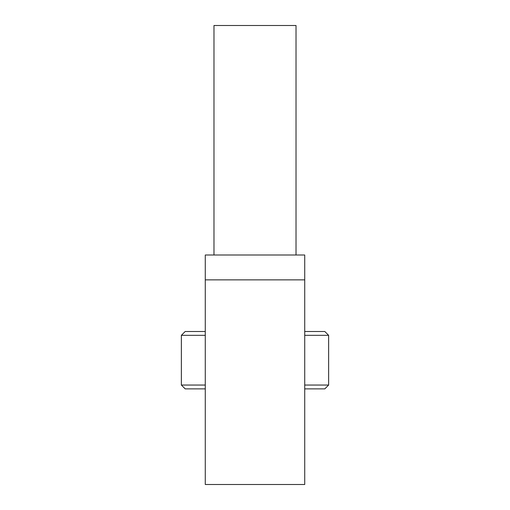 <?xml version="1.0" encoding="UTF-8"?>
<svg xmlns="http://www.w3.org/2000/svg" width="510" height="510" viewBox="0 0 510 510"><rect width="100%" height="100%" fill="white"/><g stroke="black" fill="none" stroke-linecap="round" stroke-linejoin="round"><path stroke-width="0.76" d="M304.725 279.862L304.725 484.5L205.275 484.5L205.275 255L304.725 255L304.725 279.862L205.275 279.862M304.725 385.05L328.631 385.05L324.806 388.875L304.725 388.875M205.275 388.875L185.194 388.875L181.369 385.05L205.275 385.05M205.275 335.325L181.369 335.325L185.194 331.5L205.275 331.5M304.725 331.5L324.806 331.5L328.631 335.325L304.725 335.325M213.977 255L213.977 25.5L296.023 25.5L296.023 255M181.369 335.325L181.369 385.05M328.631 335.325L328.631 385.05"/></g></svg>
